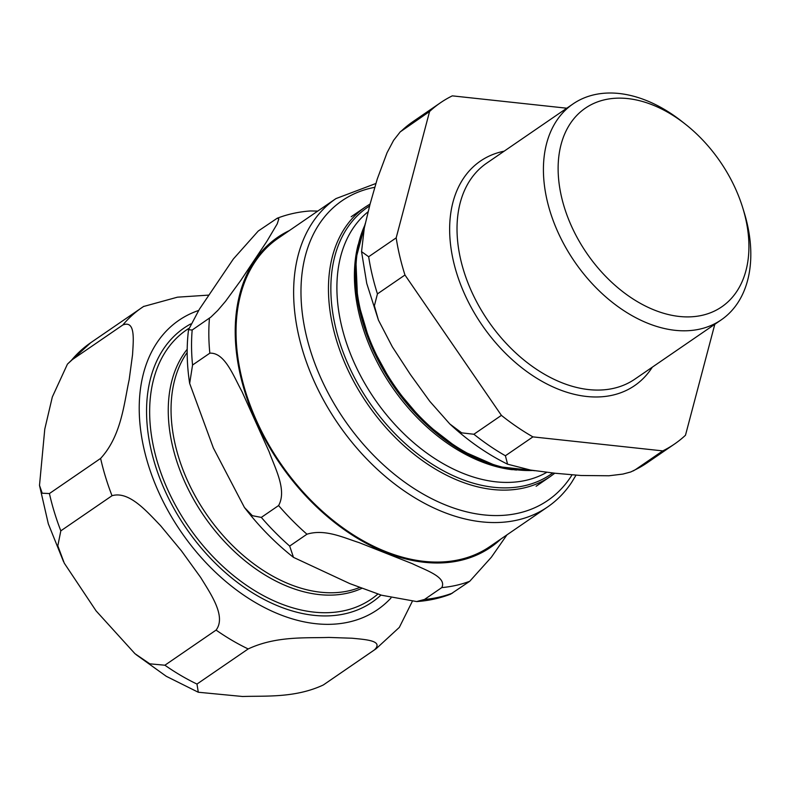 <?xml version="1.0" encoding="UTF-8"?>
<svg xmlns="http://www.w3.org/2000/svg" width="790" height="790" viewBox="0 0 790 790"><rect width="100%" height="100%" fill="white"/><g stroke="black" fill="none" stroke-linecap="round" stroke-linejoin="round"><path stroke-width="1.19" d="M627.774 98.582A120.475 80.926 -124.5 0 1 685.295 124.119A120.475 80.926 -124.5 0 1 742.768 207.889A120.475 80.926 -124.5 0 1 679.272 316.454A120.475 80.926 -124.5 0 1 561.68 197.609A120.475 80.926 -124.5 0 1 627.774 98.582M429.572 111.509L400.214 131.891L393.608 140.344L387.051 152.737L377.245 179.054L370.095 204.027L364.279 228.093L361.553 251.645L368.663 256.74L396.185 237.859L429.572 111.509A206.911 138.991 -124.5 0 1 440.474 102.759A206.911 138.991 -124.5 0 1 452.305 95.857L566.786 108.21M532.924 436.88L505.403 455.761L507.575 464.184L530.534 470.06L555.054 473.24L580.917 475.501L608.991 475.768L622.905 474.079L630.766 471.966L635.229 469.774L662.751 450.893L532.924 436.88A206.911 138.991 -124.5 0 1 501.403 415.372L473.882 434.253L461.666 432.851L449.777 423.934L429.78 401.32L410.405 374.539L392.353 346.85L378.43 320.098L366.748 283.413L361.543 251.635M501.403 415.372L404.964 275.009L377.442 293.89L374.371 305.799L378.43 320.098M662.751 450.893A206.911 138.991 -124.5 0 0 674.581 443.99A206.911 138.991 -124.5 0 0 685.483 435.241L714.812 324.285M404.964 275.009A206.911 138.991 -124.5 0 1 396.185 237.859M742.768 207.889L744.131 212.312A130.952 87.966 -124.5 0 1 721.211 319.891A130.952 87.966 -124.5 0 1 675.114 330.319A130.952 87.966 -124.5 0 1 557.908 232.092A130.952 87.966 -124.5 0 1 573.036 103.924A130.952 87.966 -124.5 0 1 619.133 93.497A130.952 87.966 -124.5 0 1 681.661 121.255L685.295 124.119M399.335 627.379L412.183 601.615M399.325 627.388L376.04 648.807L324.848 683.933A206.911 138.991 -124.5 0 1 323.258 684.999C294.966 698.212 265.035 695.694 242.668 696.504L198.29 692.238L196.977 684.061L248.179 648.946C276.47 635.723 306.401 638.241 328.768 637.431L352.162 638.231C364.881 639.544 384.068 640.463 374.46 649.874L324.028 684.486M112.022 495.725C129.037 490.659 146.891 511.505 160.587 525.696L181.503 550.936L200.63 577.401C210.792 594.021 226.414 616.398 216.085 630.094L164.893 665.22L149.804 663.827L134.952 653.686L96.074 610.868L64.276 563.161L57.818 545.821L60.82 530.841L112.022 495.725A206.911 138.991 -124.5 0 1 100.616 458.417L49.424 493.543L42.225 493.217L39.5 485.356L44.773 429.138L52.318 396.995L67.436 364.131L71.633 360.092L122.835 324.976C135.791 319.881 133.332 340.579 132.552 354.661L129.175 379.723C124.089 402.841 121.551 435.695 100.616 458.417M208.6 295.114L177.464 297.178L143.513 306.51M547.549 507.002L489.958 546.522A187.003 125.62 -124.5 0 1 311.615 500.998A187.003 125.62 -124.5 0 1 278.366 238.116L335.967 198.596A187.003 125.62 55.5 0 0 369.216 461.488A187.003 125.62 55.5 0 0 547.549 507.002C556.98 500.514 564.988 492.348 571.575 482.502L576.019 475.165M317.758 211.088L310.519 210.95C298.847 211.76 287.748 214.189 277.231 218.228L278.821 218.929L277.231 223.856L266.822 241.404L240.792 280.411L225.585 301.247L217.714 310.49L210.9 317.076L192.177 330.022L188.553 329.707L199.347 309.295L233.346 259.001L258.241 231.036L277.231 218.228M416.646 601.565C428.545 600.756 439.862 598.287 450.596 594.169L469.764 581.252L491.37 557.217L506.973 534.84M306.954 534.208C325.085 528.668 343.541 537.713 359.124 542.621L412.262 563.655C425.494 570.163 447.16 577.016 441.778 587.602L424.507 599.452L416.636 601.555L381.511 595.216L349.812 583.613L293.485 557.365L289.673 546.068L306.954 534.208A206.911 138.991 -124.5 0 1 278.594 505.551L261.312 517.401L252.366 515.692L244.436 507.476L213.359 447.969L189.669 383.426L192.553 365.029L209.834 353.179C224.834 352.31 233.465 376.089 241.987 391.573L269.084 451.623C275.266 468.707 287.096 490.284 278.594 505.551M533.072 470.455A161.279 108.339 -124.5 0 1 518.043 469.941A161.279 108.339 -124.5 0 1 388.66 376.879A161.279 108.339 -124.5 0 1 364.931 225.071M351.204 216.727L365.424 206.97A163.431 109.78 55.5 0 0 346.543 366.925A163.431 109.78 55.5 0 0 492.812 489.514A163.431 109.78 55.5 0 0 550.334 476.508L536.114 486.265M364.96 224.933A160.419 107.766 55.5 0 0 387.248 376.494A160.419 107.766 55.5 0 0 516.571 470.06M552.743 472.983A161.94 108.773 -124.5 0 1 369.404 402.436A161.94 108.773 -124.5 0 1 369.582 205.993M358.097 244.841A158.197 106.265 55.5 0 0 512.374 469.714M546.799 472.301A158.197 106.265 -124.5 0 1 495.992 481.831A158.197 106.265 -124.5 0 1 356.162 366.975A158.197 106.265 -124.5 0 1 368.091 211.769M377.442 293.89A206.911 138.991 -124.5 0 1 372.278 275.226A206.911 138.991 -124.5 0 1 368.663 256.74M402.051 130.38A206.911 138.991 -124.5 0 1 412.953 121.64L400.175 131.92M674.581 443.99L647.059 462.871A206.911 138.991 -124.5 0 1 635.229 469.774M505.403 455.761A206.911 138.991 -124.5 0 1 473.882 434.253M652.333 367.143A136.196 91.482 -124.5 0 1 482.088 325.134A136.196 91.482 -124.5 0 1 504.168 151.176M721.211 319.891L634.814 379.17A130.952 87.966 -124.5 0 1 588.718 389.589A130.952 87.966 -124.5 0 1 471.512 291.362A130.952 87.966 -124.5 0 1 486.64 163.194L573.036 103.924M190.745 323.92A166.216 111.657 55.5 0 0 165.475 491.795A166.216 111.657 55.5 0 0 324.315 615.933A166.216 111.657 55.5 0 0 380.987 595.048M377.887 594.031A163.254 109.662 -124.5 0 1 324.236 612.724A163.254 109.662 -124.5 0 1 169.741 494.026A163.254 109.662 -124.5 0 1 188.859 328.383M187.2 349.259A149.991 100.755 55.5 0 0 194.567 501.038A149.991 100.755 55.5 0 0 328.66 595.137A149.991 100.755 55.5 0 0 361.938 588.293M390.981 598.01A175.479 117.878 -124.5 0 1 326.882 624.347A175.479 117.878 -124.5 0 1 155.215 484.092A175.479 117.878 -124.5 0 1 198.586 310.49M359.726 587.454A148.767 99.935 -124.5 0 1 330.131 592.777A148.767 99.935 -124.5 0 1 178.53 456.897A148.767 99.935 -124.5 0 1 187.181 352.459M196.977 684.061A206.911 138.991 -124.5 0 1 164.893 665.22M60.82 530.841A206.911 138.991 -124.5 0 1 49.424 493.543M71.633 360.092A206.911 138.991 -124.5 0 1 90.741 342.702L67.446 364.121M122.835 324.976A206.911 138.991 -124.5 0 1 141.933 307.577A206.911 138.991 -124.5 0 1 142.704 307.053M248.179 648.946A206.911 138.991 -124.5 0 1 216.085 630.094M376.04 648.807A206.911 138.991 -124.5 0 1 374.46 649.874M572.049 474.859A181.769 122.095 -124.5 0 1 570.41 477.397A181.769 122.095 -124.5 0 1 343.077 417.92A181.769 122.095 -124.5 0 1 374.737 187.319M209.834 353.179A206.911 138.991 -124.5 0 1 209.459 318.163M469.764 581.252A206.911 138.991 -124.5 0 1 441.778 587.602M500.929 538.987A188.05 126.321 -124.5 0 1 279.996 463.779A188.05 126.321 -124.5 0 1 289.347 230.581M452.482 593.102A206.911 138.991 -124.5 0 1 424.507 599.452M289.673 546.068A206.911 138.991 -124.5 0 1 261.312 517.401M192.553 365.029A206.911 138.991 -124.5 0 1 192.177 330.022M534.781 470.712L498.006 466.613L460.007 449.954L424.072 422.225L393.341 385.875L370.53 344.114L357.643 300.605L355.836 259.169L365.296 223.422M365.424 206.97L370.095 204.018M550.334 476.508L554.787 473.21M647.059 462.871L633.175 470.949M507.575 464.194C487.114 454.112 467.858 440.692 449.777 423.934M440.474 102.759L412.953 121.64M198.28 692.247L166.295 676.309L135.969 654.535M63.546 561.67L48.318 523.819L39.52 485.475M143.82 306.313L90.741 342.702M335.967 198.596L375.872 183.497M293.485 557.365C275.414 543.125 259.071 526.495 244.436 507.476M189.659 383.426C186.786 364.782 186.41 346.879 188.543 329.697"/></g></svg>
